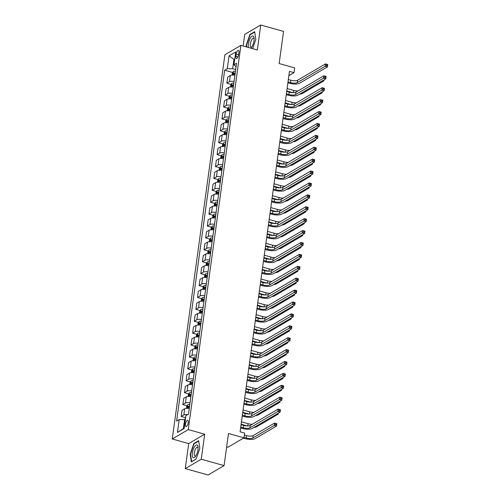 <?xml version="1.0" encoding="UTF-8"?>
<svg xmlns="http://www.w3.org/2000/svg" width="500" height="500" viewBox="0 0 500 500"><rect width="100%" height="100%" fill="white"/><g stroke="black" fill="none" stroke-linecap="round" stroke-linejoin="round"><path stroke-width="0.75" d="M188.231 422.619A3.256 1.188 -74.3 0 0 187.725 420.294A3.256 1.188 -74.3 0 0 185.463 424.237A3.256 1.188 -74.3 0 0 185.963 426.562A3.256 1.188 -74.3 0 0 188.231 422.619M226.65 446.844L227.994 447.219L243.994 437.837L244.644 433.075L240.081 431.794L289.456 71.381L294.019 72.663L294.669 67.9L279.156 63.544L283.556 31.406L260.75 25L244.744 34.381L243.15 46.013M185.263 468.594L208.075 475L224.081 465.619L201.269 459.212L204.694 434.212L188.269 429.6L172.262 438.981L188.688 443.594L185.263 468.594L201.269 459.212M188.269 429.6L240.9 45.381L224.894 54.763L172.262 438.981M236.194 54.181L235.906 56.281A3.156 1.156 -74.3 0 0 236.394 58.531A3.156 1.156 -74.3 0 0 238.588 54.706L238.875 52.613A3.156 1.156 -74.3 0 0 238.388 50.356A3.156 1.156 -74.3 0 0 236.194 54.181L238.569 54.85M234.713 59.181L233.9 59.656L232.662 68.7L227.281 68.688L224.669 70.225L176.6 421.112L179.219 419.581L184.6 419.594L183.356 428.638L184.169 428.162M227.281 68.688L229.044 55.838L235.706 51.931L233.944 64.781L236.062 66.881M179.219 419.581L177.456 432.438L184.119 428.531L185.881 415.675L188.494 414.144L236.562 63.25L233.944 64.781M243.994 437.837L228.481 433.481L224.081 465.619M240.9 45.381L257.325 49.994L260.75 25M288.863 75.681L294.019 72.663M234.619 59.856L229.044 55.838M235.7 69.55L232.662 68.7M185.312 419.794L184.6 419.594M224.669 70.225L232.719 72.487M234.913 75.3A4.075 1.344 -172.2 0 0 230.331 75.481L227.719 77.013L226.869 83.2L231.088 84.388M187.65 414.637A4.075 1.344 -172.2 0 0 183.831 414.944L181.219 416.475L185.438 417.663M181.219 416.475L182.062 410.288L184.681 408.756A4.075 1.344 -172.2 0 1 189.256 408.575M190.037 402.863A4.075 1.344 -172.2 0 0 185.463 403.044L182.844 404.575L187.069 405.763M182.844 404.575L183.694 398.387L186.312 396.85A4.075 1.344 -172.2 0 1 190.888 396.669L191.044 395.55M191.669 390.956A4.075 1.344 -172.2 0 0 187.094 391.138L184.475 392.675L188.694 393.856M184.475 392.675L185.325 386.481L187.944 384.95A4.075 1.344 -172.2 0 1 192.519 384.769M193.3 379.056A4.075 1.344 -172.2 0 0 188.725 379.237L186.106 380.769L190.325 381.956M186.106 380.769L186.956 374.581L189.569 373.044A4.075 1.344 -172.2 0 1 194.15 372.863M194.931 367.15A4.075 1.344 -172.2 0 0 190.356 367.331L187.738 368.869L191.956 370.05M187.738 368.869L188.588 362.675L191.2 361.144A4.075 1.344 -172.2 0 1 195.781 360.962M196.562 355.25A4.075 1.344 -172.2 0 0 191.988 355.431L189.369 356.962L193.588 358.15M189.369 356.962L190.219 350.775L192.831 349.244A4.075 1.344 -172.2 0 1 197.413 349.062M198.194 343.344A4.075 1.344 -172.2 0 0 193.612 343.525L191 345.062L195.219 346.25M191 345.062L191.844 338.875L194.462 337.337A4.075 1.344 -172.2 0 1 199.044 337.156M199.825 331.444A4.075 1.344 -172.2 0 0 195.244 331.625L192.631 333.156L196.85 334.344M192.631 333.156L193.475 326.969L196.094 325.438A4.075 1.344 -172.2 0 1 200.669 325.256L200.825 324.137A2.7 0.894 7.8 0 0 199.206 324.219L199.363 323.075A2.7 0.894 -172.2 0 1 200.956 322.994L201.231 321.181M201.456 319.544A4.075 1.344 -172.2 0 0 196.875 319.725L194.262 321.256L198.481 322.444M194.262 321.256L195.106 315.069L197.725 313.531A4.075 1.344 -172.2 0 1 202.3 313.35M203.081 307.638A4.075 1.344 -172.2 0 0 198.506 307.819L195.888 309.356L200.113 310.538M195.888 309.356L196.737 303.163L199.356 301.631A4.075 1.344 -172.2 0 1 203.931 301.45M204.713 295.738A4.075 1.344 -172.2 0 0 200.138 295.919L197.519 297.45L201.737 298.637M197.519 297.45L198.369 291.262L200.987 289.725A4.075 1.344 -172.2 0 1 205.562 289.544M206.344 283.831A4.075 1.344 -172.2 0 0 201.769 284.012L199.15 285.55L203.369 286.731M199.15 285.55L200 279.356L202.613 277.825A4.075 1.344 -172.2 0 1 207.194 277.644M207.975 271.931A4.075 1.344 -172.2 0 0 203.4 272.113L200.781 273.644L205 274.831M200.781 273.644L201.631 267.456L204.244 265.925A4.075 1.344 -172.2 0 1 208.825 265.744L208.975 264.625M209.606 260.025A4.075 1.344 -172.2 0 0 205.031 260.206L202.413 261.744L206.631 262.931M202.413 261.744L203.263 255.556L205.875 254.019A4.075 1.344 -172.2 0 1 210.456 253.837M211.238 248.125A4.075 1.344 -172.2 0 0 206.656 248.306L204.044 249.838L208.263 251.025M204.044 249.838L204.887 243.65L207.506 242.119A4.075 1.344 -172.2 0 1 212.087 241.938M212.869 236.225A4.075 1.344 -172.2 0 0 208.287 236.406L205.675 237.938L209.894 239.125M205.675 237.938L206.519 231.75L209.137 230.212A4.075 1.344 -172.2 0 1 213.713 230.031M214.5 224.319A4.075 1.344 -172.2 0 0 209.919 224.5L207.306 226.038L211.525 227.219M207.306 226.038L208.15 219.844L210.769 218.312A4.075 1.344 -172.2 0 1 215.344 218.131M216.125 212.419A4.075 1.344 -172.2 0 0 211.55 212.6L208.931 214.131L213.156 215.319M208.931 214.131L209.781 207.944L212.4 206.406A4.075 1.344 -172.2 0 1 216.975 206.225M217.756 200.512A4.075 1.344 -172.2 0 0 213.181 200.694L210.562 202.231L214.781 203.412M210.562 202.231L211.412 196.038L214.031 194.506A4.075 1.344 -172.2 0 1 218.606 194.325L218.762 193.206M219.387 188.612A4.075 1.344 -172.2 0 0 214.812 188.794L212.194 190.325L216.412 191.513M212.194 190.325L213.044 184.137L215.656 182.606A4.075 1.344 -172.2 0 1 220.238 182.425M221.019 176.706A4.075 1.344 -172.2 0 0 216.444 176.887L213.825 178.425L218.044 179.613M213.825 178.425L214.675 172.237L217.288 170.7A4.075 1.344 -172.2 0 1 221.869 170.519M222.65 164.806A4.075 1.344 -172.2 0 0 218.075 164.988L215.456 166.519L219.675 167.706M215.456 166.519L216.306 160.331L218.919 158.8A4.075 1.344 -172.2 0 1 223.5 158.619M224.281 152.906A4.075 1.344 -172.2 0 0 219.7 153.088L217.087 154.619L221.306 155.806M217.087 154.619L217.931 148.431L220.55 146.894A4.075 1.344 -172.2 0 1 225.131 146.713M225.912 141A4.075 1.344 -172.2 0 0 221.331 141.181L218.719 142.719L222.938 143.9M218.719 142.719L219.562 136.525L222.181 134.994A4.075 1.344 -172.2 0 1 226.756 134.812M227.544 129.1A4.075 1.344 -172.2 0 0 222.963 129.281L220.35 130.812L224.569 132M220.35 130.812L221.194 124.625L223.812 123.088A4.075 1.344 -172.2 0 1 228.388 122.906L228.544 121.788M229.169 117.194A4.075 1.344 -172.2 0 0 224.594 117.375L221.975 118.912L226.2 120.094M221.975 118.912L222.825 112.719L225.444 111.188A4.075 1.344 -172.2 0 1 230.019 111.006M230.8 105.294A4.075 1.344 -172.2 0 0 226.225 105.475L223.606 107.006L227.825 108.194M223.606 107.006L224.456 100.819L227.075 99.288A4.075 1.344 -172.2 0 1 231.65 99.106M232.431 93.387A4.075 1.344 -172.2 0 0 227.856 93.569L225.238 95.106L229.456 96.294M225.238 95.106L226.088 88.919L228.7 87.381A4.075 1.344 -172.2 0 1 233.281 87.2M234.062 81.487A4.075 1.344 -172.2 0 0 229.488 81.669L226.869 83.2M177.456 432.438L183.356 428.638M252.65 48.681L255.837 39.481L254.688 31.706L249.869 34.531L246.2 45.131L246.469 46.944M204.694 434.212L188.688 443.594M196.144 459.062L199.812 448.456L198.663 440.681L193.844 443.506L190.175 454.113L191.325 461.887L196.144 459.062M246.55 45.231L246.2 45.131M250.35 34.669L249.869 34.531M190.525 454.206L190.175 454.113M194.331 443.644L193.844 443.506M288.012 81.906L290.525 82.613A5.094 1.681 -172.2 0 0 297.25 82.625L325.131 66.281L325.456 63.9L327.738 64.544L327.413 66.925L299.531 83.269A7.638 2.519 7.8 0 1 289.444 83.244L287.887 82.806M288.337 79.525L290.856 80.231A5.094 1.681 -172.2 0 0 297.581 80.244L325.456 63.9L326.606 64.481L326.475 65.431L327.388 65.688L327.519 64.737L326.606 64.481M327.388 65.688L327.413 66.925L325.131 66.281L326.475 65.431M232.125 75.075L232.419 72.925L233.412 71.469A2.7 0.894 7.8 0 1 235.444 71.225L235.469 71.225M235.219 73.037L235.194 73.037A2.7 0.894 -172.2 0 0 233.6 73.119L233.444 74.262A2.7 0.894 7.8 0 1 235.037 74.175L235.062 74.181M233.6 73.119L234.913 73.487A1.375 0.456 7.8 0 1 235.162 73.481M287.1 88.556L293.725 90.419A5.094 1.681 -172.2 0 0 298 90.944M286.775 90.938L292.944 92.669M323.931 79.906L323.794 80.913L302.406 93.45A7.638 2.519 7.8 0 1 299.606 94.169M323.781 80L323.794 80.913L322.731 80.612M286.381 93.806L288.9 94.513A5.094 1.681 -172.2 0 0 295.625 94.531L323.5 78.188L323.825 75.806L326.106 76.444L325.781 78.825L297.906 95.169A7.638 2.519 7.8 0 1 287.819 95.15L286.256 94.712M286.706 91.425L289.225 92.131A5.094 1.681 -172.2 0 0 295.95 92.15L323.825 75.806L324.975 76.381L324.844 77.331L325.756 77.588L325.887 76.638L324.975 76.381M325.756 77.588L325.781 78.825L323.5 78.188L324.844 77.331M284.75 105.712L287.269 106.419A5.094 1.681 -172.2 0 0 293.994 106.431L321.869 90.087L322.194 87.706L324.475 88.35L324.15 90.731L296.275 107.075A7.638 2.519 7.8 0 1 286.188 107.05L284.631 106.613M285.075 103.331L287.594 104.038A5.094 1.681 -172.2 0 0 294.319 104.05L322.194 87.706L323.344 88.281L323.212 89.237L324.125 89.494L324.256 88.537L323.344 88.281M324.125 89.494L324.15 90.731L321.869 90.087L323.212 89.237M283.119 117.613L285.637 118.319A5.094 1.681 -172.2 0 0 292.362 118.331L320.238 101.988L320.562 99.612L322.844 100.25L322.519 102.631L294.644 118.975A7.638 2.519 7.8 0 1 284.556 118.956L283 118.519M283.45 115.231L285.963 115.938A5.094 1.681 -172.2 0 0 292.688 115.956L320.562 99.612L321.712 100.188L321.581 101.137L322.494 101.394L322.625 100.444L321.712 100.188M322.494 101.394L322.519 102.631L320.238 101.988L321.581 101.137M230.494 86.975L230.787 84.831L231.781 83.369A2.7 0.894 7.8 0 1 233.812 83.131L233.837 83.131M233.588 84.938L233.562 84.938A2.7 0.894 -172.2 0 0 231.975 85.019L231.819 86.163A2.7 0.894 7.8 0 1 233.406 86.081L233.431 86.081M231.975 85.019L233.287 85.388A1.375 0.456 7.8 0 1 233.531 85.388M285.469 100.456L292.1 102.319A5.094 1.681 -172.2 0 0 296.369 102.85M285.144 102.837L291.312 104.569M322.306 91.812L322.169 92.812L300.775 105.356A7.638 2.519 7.8 0 1 297.975 106.075M322.15 91.9L322.169 92.812L321.1 92.513M228.863 98.881L229.156 96.731L230.15 95.275A2.7 0.894 7.8 0 1 232.181 95.031L232.206 95.031M231.962 96.844L231.931 96.838A2.7 0.894 -172.2 0 0 230.344 96.925L230.188 98.069A2.7 0.894 7.8 0 1 231.775 97.981L231.806 97.987M230.344 96.925L231.656 97.294A1.375 0.456 7.8 0 1 231.9 97.287M283.844 112.362L290.469 114.219A5.094 1.681 -172.2 0 0 294.738 114.75M283.512 114.738L289.681 116.475M320.675 103.713L320.538 104.719L299.15 117.256A7.638 2.519 7.8 0 1 296.344 117.975M320.519 103.806L320.538 104.719L319.469 104.419M227.231 110.781L227.525 108.637L228.525 107.175A2.7 0.894 7.8 0 1 230.55 106.931L230.3 108.744A2.7 0.894 -172.2 0 0 228.713 108.825L228.556 109.969A2.7 0.894 7.8 0 1 230.144 109.887L230.175 109.887M228.713 108.825L230.025 109.194A1.375 0.456 7.8 0 1 230.269 109.194M282.213 124.262L288.837 126.125A5.094 1.681 -172.2 0 0 293.113 126.65M281.887 126.644L288.056 128.375M319.044 115.619L318.906 116.619L297.519 129.156A7.638 2.519 7.8 0 1 294.713 129.881M318.888 115.706L318.906 116.619L317.844 116.319M281.494 129.519L284.006 130.225A5.094 1.681 -172.2 0 0 290.731 130.238L318.606 113.894L318.931 111.512L321.213 112.156L320.887 114.531L293.012 130.875A7.638 2.519 7.8 0 1 282.925 130.856L281.369 130.419M281.819 127.137L284.331 127.844A5.094 1.681 -172.2 0 0 291.056 127.856L318.931 111.512L320.081 112.088L319.95 113.044L320.863 113.3L320.994 112.344L320.081 112.088M320.863 113.3L320.887 114.531L318.606 113.894L319.95 113.044M225.6 122.688L225.894 120.538L226.894 119.081A2.7 0.894 7.8 0 1 228.919 118.837L228.944 118.837M228.919 118.837L228.675 120.644A2.7 0.894 -172.2 0 0 227.081 120.731L226.925 121.875A2.7 0.894 7.8 0 1 228.512 121.788M227.081 120.731L228.394 121.1A1.375 0.456 7.8 0 1 228.637 121.094M280.581 136.163L287.206 138.025A5.094 1.681 -172.2 0 0 291.481 138.556M280.256 138.544L286.425 140.281M317.413 127.519L317.275 128.519L295.887 141.062A7.638 2.519 7.8 0 1 293.087 141.781M317.256 127.613L317.275 128.519L316.212 128.225M250.844 48.175A6.619 2.419 -74.3 0 0 251.469 47.475A6.619 2.419 -74.3 0 0 251.869 46.894A6.619 2.419 -74.3 0 0 254.094 38.131A6.619 2.419 -74.3 0 0 250.525 37.825A6.619 2.419 -74.3 0 0 248.475 47.512M254.137 39.1A4.531 1.656 -74.3 0 0 253.506 38.3A4.531 1.656 -74.3 0 0 251.819 39.556A4.531 1.656 -74.3 0 0 250.312 44.131A4.531 1.656 -74.3 0 0 251.056 47.025A4.531 1.656 -74.3 0 0 252.013 46.669M246.819 47.044L246.531 45.1L250.081 34.825L254.744 32.094M192.362 452.981A6.619 2.419 -74.3 0 0 195.45 456.45A6.619 2.419 -74.3 0 0 197.987 449.688A6.619 2.419 -74.3 0 0 198.075 447.106A6.619 2.419 -74.3 0 0 195.362 445.688A6.619 2.419 -74.3 0 0 192.362 452.981M198.113 448.075A4.531 1.656 -74.3 0 0 197.481 447.275A4.531 1.656 -74.3 0 0 194.331 452.769A4.531 1.656 -74.3 0 0 195.031 456A4.531 1.656 -74.3 0 0 195.987 455.644M196.194 458.931L191.625 461.606L190.506 454.075L194.062 443.8L198.719 441.069M279.862 141.419L282.375 142.125A5.094 1.681 -172.2 0 0 289.1 142.137L316.975 125.794L317.3 123.413L319.581 124.056L319.256 126.438L291.381 142.781A7.638 2.519 7.8 0 1 281.294 142.762L279.738 142.325M280.188 139.037L282.7 139.744A5.094 1.681 -172.2 0 0 289.425 139.756L317.3 123.413L318.45 123.994L318.319 124.944L319.231 125.2L319.363 124.25L318.45 123.994M319.231 125.2L319.256 126.438L316.975 125.794L318.319 124.944M278.231 153.319L280.744 154.025A5.094 1.681 -172.2 0 0 287.469 154.044L315.344 137.7L315.675 135.319L317.956 135.956L317.625 138.338L289.75 154.681A7.638 2.519 7.8 0 1 279.662 154.662L278.106 154.225M278.556 150.944L281.069 151.65A5.094 1.681 -172.2 0 0 287.794 151.662L315.675 135.319L316.819 135.894L316.694 136.844L317.606 137.1L317.731 136.15L316.819 135.894M317.606 137.1L317.625 138.338L315.344 137.7L316.694 136.844M276.6 165.225L279.113 165.931A5.094 1.681 -172.2 0 0 285.837 165.944L313.719 149.6L314.044 147.219L316.325 147.863L316 150.244L288.119 166.588A7.638 2.519 7.8 0 1 278.031 166.562L276.475 166.125M276.925 162.844L279.438 163.55A5.094 1.681 -172.2 0 0 286.163 163.562L314.044 147.219L315.194 147.8L315.062 148.75L315.975 149.006L316.106 148.056L315.194 147.8M315.975 149.006L316 150.244L313.719 149.6L315.062 148.75M274.969 177.125L277.481 177.831A5.094 1.681 -172.2 0 0 284.206 177.85L312.087 161.506L312.413 159.125L314.694 159.762L314.369 162.144L286.488 178.487A7.638 2.519 7.8 0 1 276.4 178.469L274.844 178.031M275.294 174.744L277.812 175.45A5.094 1.681 -172.2 0 0 284.538 175.469L312.413 159.125L313.562 159.7L313.431 160.65L314.344 160.906L314.475 159.956L313.562 159.7M314.344 160.906L314.369 162.144L312.087 161.506L313.431 160.65M273.337 189.031L275.856 189.737A5.094 1.681 -172.2 0 0 282.581 189.75L310.456 173.406L310.781 171.025L313.062 171.669L312.738 174.05L284.862 190.387A7.638 2.519 7.8 0 1 274.775 190.369L273.212 189.931M273.663 186.65L276.181 187.356A5.094 1.681 -172.2 0 0 282.906 187.369L310.781 171.025L311.931 171.6L311.8 172.556L312.712 172.812L312.844 171.856L311.931 171.6M312.712 172.812L312.738 174.05L310.456 173.406L311.8 172.556M223.969 134.588L224.262 132.444L225.263 130.981A2.7 0.894 7.8 0 1 227.288 130.738L227.319 130.744M227.069 132.55L227.044 132.55A2.7 0.894 -172.2 0 0 225.45 132.631L225.294 133.775A2.7 0.894 7.8 0 1 226.887 133.694L226.912 133.694M225.45 132.631L226.762 133A1.375 0.456 7.8 0 1 227.006 132.994M278.95 148.069L285.575 149.931A5.094 1.681 -172.2 0 0 289.85 150.456M278.625 150.45L284.794 152.181M315.781 139.419L315.644 140.425L294.256 152.963A7.638 2.519 7.8 0 1 291.456 153.681M315.625 139.512L315.644 140.425L314.581 140.125M222.344 146.494L222.638 144.344L223.631 142.887A2.7 0.894 7.8 0 1 225.656 142.644L225.688 142.644M225.438 144.45L225.413 144.45A2.7 0.894 -172.2 0 0 223.819 144.537L223.663 145.675A2.7 0.894 7.8 0 1 225.256 145.594L225.281 145.594M223.819 144.537L225.131 144.906A1.375 0.456 7.8 0 1 225.375 144.9M277.319 159.969L283.944 161.831A5.094 1.681 -172.2 0 0 288.219 162.362M276.994 162.35L283.163 164.081M314.15 151.325L314.012 152.325L292.625 164.869A7.638 2.519 7.8 0 1 289.825 165.588M313.994 151.412L314.012 152.325L312.95 152.031M220.712 158.394L221.006 156.244L222 154.787A2.7 0.894 7.8 0 1 224.031 154.544L224.056 154.544M223.806 156.356L223.781 156.356A2.7 0.894 -172.2 0 0 222.188 156.438L222.031 157.581A2.7 0.894 7.8 0 1 223.625 157.494L223.65 157.5M222.188 156.438L223.5 156.806A1.375 0.456 7.8 0 1 223.744 156.8M275.688 171.875L282.312 173.738A5.094 1.681 -172.2 0 0 286.588 174.262M275.363 174.256L281.531 175.987M312.519 163.225L312.381 164.231L290.994 176.769A7.638 2.519 7.8 0 1 288.194 177.488M312.362 163.319L312.381 164.231L311.319 163.931M219.081 170.294L219.375 168.15L220.369 166.688A2.7 0.894 7.8 0 1 222.4 166.45L222.425 166.45M222.175 168.256L222.15 168.256A2.7 0.894 -172.2 0 0 220.556 168.337L220.4 169.481A2.7 0.894 7.8 0 1 221.994 169.4L222.019 169.4M220.556 168.337L221.875 168.706A1.375 0.456 7.8 0 1 222.119 168.706M274.056 183.775L280.681 185.637A5.094 1.681 -172.2 0 0 284.956 186.169M273.731 186.156L279.9 187.887M310.887 175.131L310.75 176.131L289.363 188.675A7.638 2.519 7.8 0 1 286.562 189.394M310.738 175.219L310.75 176.131L309.688 175.831M217.45 182.2L217.744 180.05L218.738 178.594A2.7 0.894 7.8 0 1 220.769 178.35L220.519 180.156A2.7 0.894 -172.2 0 0 218.931 180.244L218.775 181.388A2.7 0.894 7.8 0 1 220.362 181.3L220.212 182.419M218.931 180.244L220.244 180.613A1.375 0.456 7.8 0 1 220.487 180.606M272.425 195.681L279.056 197.537A5.094 1.681 -172.2 0 0 283.325 198.069M272.1 198.056L278.269 199.794M309.262 187.031L309.125 188.038L287.731 200.575A7.638 2.519 7.8 0 1 284.931 201.294M309.106 187.125L309.125 188.038L308.056 187.738M271.706 200.931L274.225 201.637A5.094 1.681 -172.2 0 0 280.95 201.65L308.825 185.306L309.15 182.931L311.431 183.569L311.106 185.95L283.231 202.294A7.638 2.519 7.8 0 1 273.144 202.275L271.588 201.838M272.031 198.55L274.55 199.256A5.094 1.681 -172.2 0 0 281.275 199.275L309.15 182.931L310.3 183.506L310.169 184.456L311.081 184.713L311.212 183.762L310.3 183.506M311.081 184.713L311.106 185.95L308.825 185.306L310.169 184.456M215.819 194.1L216.112 191.956L217.106 190.494A2.7 0.894 7.8 0 1 219.137 190.25L219.163 190.256M218.919 192.062L218.888 192.062A2.7 0.894 -172.2 0 0 217.3 192.144L217.144 193.287A2.7 0.894 7.8 0 1 218.731 193.206M217.3 192.144L218.612 192.512A1.375 0.456 7.8 0 1 218.856 192.512M270.8 207.581L277.425 209.444A5.094 1.681 -172.2 0 0 281.694 209.969M270.469 209.963L276.637 211.694M307.631 198.938L307.494 199.938L286.106 212.475A7.638 2.519 7.8 0 1 283.3 213.2M307.475 199.025L307.494 199.938L306.425 199.638M270.075 212.838L272.594 213.544A5.094 1.681 -172.2 0 0 279.319 213.556L307.194 197.213L307.519 194.831L309.8 195.475L309.475 197.85L281.6 214.194A7.638 2.519 7.8 0 1 271.512 214.175L269.956 213.738M270.406 210.456L272.919 211.163A5.094 1.681 -172.2 0 0 279.644 211.175L307.519 194.831L308.669 195.406L308.538 196.363L309.45 196.619L309.581 195.662L308.669 195.406M309.45 196.619L309.475 197.85L307.194 197.213L308.538 196.363M214.188 206.006L214.481 203.856L215.481 202.4A2.7 0.894 7.8 0 1 217.506 202.156L217.531 202.156M217.288 203.969L217.256 203.962A2.7 0.894 -172.2 0 0 215.669 204.05L215.512 205.194A2.7 0.894 7.8 0 1 217.1 205.106L217.131 205.106M215.669 204.05L216.981 204.419A1.375 0.456 7.8 0 1 217.225 204.412M269.169 219.481L275.794 221.344A5.094 1.681 -172.2 0 0 280.069 221.875M268.844 221.863L275.012 223.6M306 210.837L305.863 211.838L284.475 224.381A7.638 2.519 7.8 0 1 281.669 225.1M305.844 210.931L305.863 211.838L304.8 211.544M268.45 224.737L270.963 225.444A5.094 1.681 -172.2 0 0 277.688 225.456L305.562 209.112L305.887 206.731L308.169 207.375L307.844 209.756L279.969 226.1A7.638 2.519 7.8 0 1 269.881 226.075L268.325 225.644M268.775 222.356L271.288 223.062A5.094 1.681 -172.2 0 0 278.012 223.075L305.887 206.731L307.038 207.312L306.906 208.263L307.819 208.519L307.95 207.569L307.038 207.312M307.819 208.519L307.844 209.756L305.562 209.112L306.906 208.263M212.556 217.906L212.85 215.763L213.85 214.3A2.7 0.894 7.8 0 1 215.875 214.056L215.9 214.062M215.656 215.869L215.631 215.869A2.7 0.894 -172.2 0 0 214.037 215.95L213.881 217.094A2.7 0.894 7.8 0 1 215.469 217.013L215.5 217.013M214.037 215.95L215.35 216.319A1.375 0.456 7.8 0 1 215.594 216.312M267.538 231.388L274.163 233.25A5.094 1.681 -172.2 0 0 278.438 233.775M267.213 233.769L273.381 235.5M304.369 222.738L304.231 223.744L282.844 236.281A7.638 2.519 7.8 0 1 280.044 237M304.212 222.831L304.231 223.744L303.169 223.444M266.819 236.637L269.331 237.344A5.094 1.681 -172.2 0 0 276.056 237.362L303.931 221.019L304.256 218.637L306.537 219.275L306.212 221.656L278.337 238A7.638 2.519 7.8 0 1 268.25 237.981L266.694 237.544M267.144 234.262L269.656 234.969A5.094 1.681 -172.2 0 0 276.381 234.981L304.256 218.637L305.406 219.213L305.275 220.162L306.188 220.419L306.319 219.469L305.406 219.213M306.188 220.419L306.212 221.656L303.931 221.019L305.275 220.162M210.925 229.806L211.219 227.662L212.219 226.206A2.7 0.894 7.8 0 1 214.244 225.963L214.275 225.963M214.025 227.769L214 227.769A2.7 0.894 -172.2 0 0 212.406 227.856L212.25 228.994A2.7 0.894 7.8 0 1 213.844 228.912L213.869 228.912M212.406 227.856L213.719 228.225A1.375 0.456 7.8 0 1 213.962 228.219M265.906 243.287L272.531 245.15A5.094 1.681 -172.2 0 0 276.806 245.681M265.581 245.669L271.75 247.4M302.738 234.644L302.6 235.644L281.212 248.188A7.638 2.519 7.8 0 1 278.412 248.906M302.581 234.731L302.6 235.644L301.537 235.35M265.188 248.544L267.7 249.25A5.094 1.681 -172.2 0 0 274.425 249.262L302.3 232.919L302.631 230.538L304.913 231.181L304.581 233.562L276.706 249.906A7.638 2.519 7.8 0 1 266.619 249.881L265.062 249.444M265.512 246.163L268.025 246.869A5.094 1.681 -172.2 0 0 274.75 246.881L302.631 230.538L303.775 231.119L303.65 232.069L304.562 232.325L304.688 231.375L303.775 231.119M304.562 232.325L304.581 233.562L302.3 232.919L303.65 232.069M209.3 241.713L209.594 239.562L210.588 238.106A2.7 0.894 7.8 0 1 212.613 237.862L212.644 237.862M212.394 239.675L212.369 239.675A2.7 0.894 -172.2 0 0 210.775 239.756L210.619 240.9A2.7 0.894 7.8 0 1 212.213 240.812L212.237 240.819M210.775 239.756L212.087 240.125A1.375 0.456 7.8 0 1 212.331 240.119M264.275 255.194L270.9 257.056A5.094 1.681 -172.2 0 0 275.175 257.581M263.95 257.575L270.119 259.306M301.106 246.544L300.969 247.55L279.581 260.087A7.638 2.519 7.8 0 1 276.781 260.806M300.95 246.637L300.969 247.55L299.906 247.25M263.556 260.444L266.069 261.15A5.094 1.681 -172.2 0 0 272.794 261.169L300.675 244.825L301 242.444L303.281 243.081L302.956 245.463L275.075 261.806A7.638 2.519 7.8 0 1 264.988 261.788L263.431 261.35M263.881 258.062L266.394 258.769A5.094 1.681 -172.2 0 0 273.125 258.788L301 242.444L302.15 243.019L302.019 243.969L302.931 244.225L303.062 243.275L302.15 243.019M302.931 244.225L302.956 245.463L300.675 244.825L302.019 243.969M207.669 253.612L207.963 251.469L208.956 250.006A2.7 0.894 7.8 0 1 210.987 249.769L210.738 251.575A2.7 0.894 -172.2 0 0 209.144 251.656L208.988 252.8A2.7 0.894 7.8 0 1 210.581 252.719L210.425 253.831M209.144 251.656L210.456 252.025A1.375 0.456 7.8 0 1 210.7 252.025M262.644 267.094L269.269 268.956A5.094 1.681 -172.2 0 0 273.544 269.488M262.319 269.475L268.488 271.206M299.475 258.45L299.337 259.45L277.95 271.994A7.638 2.519 7.8 0 1 275.15 272.712M299.319 258.538L299.337 259.45L298.275 259.15M261.925 272.35L264.438 273.056A5.094 1.681 -172.2 0 0 271.163 273.069L299.044 256.725L299.369 254.344L301.65 254.988L301.325 257.369L273.444 273.706A7.638 2.519 7.8 0 1 263.356 273.688L261.8 273.25M262.25 269.969L264.769 270.675A5.094 1.681 -172.2 0 0 271.494 270.688L299.369 254.344L300.519 254.919L300.387 255.875L301.3 256.131L301.431 255.175L300.519 254.919M301.3 256.131L301.325 257.369L299.044 256.725L300.387 255.875M260.294 284.25L262.812 284.956A5.094 1.681 -172.2 0 0 269.538 284.969L297.413 268.625L297.738 266.25L300.019 266.887L299.694 269.269L271.819 285.613A7.638 2.519 7.8 0 1 261.731 285.594L260.169 285.156M260.619 281.869L263.137 282.575A5.094 1.681 -172.2 0 0 269.862 282.587L297.738 266.25L298.888 266.825L298.756 267.775L299.669 268.031L299.8 267.081L298.888 266.825M299.669 268.031L299.694 269.269L297.413 268.625L298.756 267.775M258.663 296.156L261.181 296.863A5.094 1.681 -172.2 0 0 267.906 296.875L295.781 280.531L296.106 278.15L298.387 278.788L298.062 281.169L270.188 297.512A7.638 2.519 7.8 0 1 260.1 297.494L258.544 297.056M258.994 293.775L261.506 294.481A5.094 1.681 -172.2 0 0 268.231 294.494L296.106 278.15L297.256 278.725L297.125 279.681L298.038 279.938L298.169 278.981L297.256 278.725M298.038 279.938L298.062 281.169L295.781 280.531L297.125 279.681M257.031 308.056L259.55 308.762A5.094 1.681 -172.2 0 0 266.275 308.775L294.15 292.431L294.475 290.05L296.756 290.694L296.431 293.075L268.556 309.419A7.638 2.519 7.8 0 1 258.469 309.394L256.913 308.956M257.362 305.675L259.875 306.381A5.094 1.681 -172.2 0 0 266.6 306.394L294.475 290.05L295.625 290.631L295.494 291.581L296.406 291.837L296.537 290.887L295.625 290.631M296.406 291.837L296.431 293.075L294.15 292.431L295.494 291.581M255.406 319.956L257.919 320.662A5.094 1.681 -172.2 0 0 264.644 320.681L292.519 304.337L292.844 301.956L295.125 302.594L294.8 304.975L266.925 321.319A7.638 2.519 7.8 0 1 256.837 321.3L255.281 320.863M255.731 317.581L258.244 318.288A5.094 1.681 -172.2 0 0 264.969 318.3L292.844 301.956L293.994 302.531L293.863 303.481L294.775 303.738L294.906 302.787L293.994 302.531M294.775 303.738L294.8 304.975L292.519 304.337L293.863 303.481M253.775 331.863L256.288 332.569A5.094 1.681 -172.2 0 0 263.012 332.581L290.887 316.238L291.212 313.856L293.494 314.5L293.169 316.881L265.294 333.225A7.638 2.519 7.8 0 1 255.206 333.2L253.65 332.762M254.1 329.481L256.613 330.188A5.094 1.681 -172.2 0 0 263.337 330.2L291.212 313.856L292.362 314.438L292.231 315.387L293.144 315.644L293.275 314.694L292.362 314.438M293.144 315.644L293.169 316.881L290.887 316.238L292.231 315.387M252.144 343.762L254.656 344.469A5.094 1.681 -172.2 0 0 261.381 344.487L289.256 328.144L289.587 325.763L291.869 326.4L291.537 328.781L263.663 345.125A7.638 2.519 7.8 0 1 253.575 345.106L252.019 344.669M252.469 341.381L254.981 342.088A5.094 1.681 -172.2 0 0 261.706 342.106L289.587 325.763L290.731 326.337L290.606 327.287L291.519 327.544L291.644 326.594L290.731 326.337M291.519 327.544L291.537 328.781L289.256 328.144L290.606 327.287M250.512 355.669L253.025 356.375A5.094 1.681 -172.2 0 0 259.75 356.388L287.631 340.044L287.956 337.663L290.238 338.306L289.913 340.688L262.031 357.025A7.638 2.519 7.8 0 1 251.944 357.006L250.387 356.569M250.837 353.288L253.356 353.994A5.094 1.681 -172.2 0 0 260.081 354.006L287.956 337.663L289.106 338.237L288.975 339.194L289.887 339.45L290.019 338.494L289.106 338.237M289.887 339.45L289.913 340.688L287.631 340.044L288.975 339.194M248.881 367.569L251.394 368.275A5.094 1.681 -172.2 0 0 258.119 368.288L286 351.944L286.325 349.569L288.606 350.206L288.281 352.587L260.4 368.931A7.638 2.519 7.8 0 1 250.312 368.913L248.756 368.475M249.206 365.188L251.725 365.894A5.094 1.681 -172.2 0 0 258.45 365.906L286.325 349.569L287.475 350.144L287.344 351.094L288.256 351.35L288.387 350.4L287.475 350.144M288.256 351.35L288.281 352.587L286 351.944L287.344 351.094M247.25 379.475L249.769 380.181A5.094 1.681 -172.2 0 0 256.494 380.194L284.369 363.85L284.694 361.469L286.975 362.106L286.65 364.487L258.775 380.831A7.638 2.519 7.8 0 1 248.688 380.812L247.125 380.375M247.575 377.094L250.094 377.8A5.094 1.681 -172.2 0 0 256.819 377.812L284.694 361.469L285.844 362.044L285.712 363L286.625 363.256L286.756 362.3L285.844 362.044M286.625 363.256L286.65 364.487L284.369 363.85L285.712 363M245.619 391.375L248.137 392.081A5.094 1.681 -172.2 0 0 254.862 392.094L282.738 375.75L283.062 373.369L285.344 374.012L285.019 376.394L257.144 392.738A7.638 2.519 7.8 0 1 247.056 392.713L245.5 392.275M245.95 388.994L248.463 389.7A5.094 1.681 -172.2 0 0 255.188 389.712L283.062 373.369L284.212 373.95L284.081 374.9L284.994 375.156L285.125 374.206L284.212 373.95M284.994 375.156L285.019 376.394L282.738 375.75L284.081 374.9M243.988 403.275L246.506 403.981A5.094 1.681 -172.2 0 0 253.231 404L281.106 387.656L281.431 385.275L283.712 385.913L283.387 388.294L255.512 404.637A7.638 2.519 7.8 0 1 245.425 404.619L243.869 404.181M244.319 400.9L246.831 401.606A5.094 1.681 -172.2 0 0 253.556 401.619L281.431 385.275L282.581 385.85L282.45 386.8L283.363 387.056L283.494 386.106L282.581 385.85M283.363 387.056L283.387 388.294L281.106 387.656L282.45 386.8M242.362 415.181L244.875 415.887A5.094 1.681 -172.2 0 0 251.6 415.9L279.475 399.556L279.8 397.175L282.081 397.819L281.756 400.2L253.881 416.544A7.638 2.519 7.8 0 1 243.794 416.519L242.237 416.081M242.688 412.8L245.2 413.506A5.094 1.681 -172.2 0 0 251.925 413.519L279.8 397.175L280.95 397.756L280.819 398.706L281.731 398.963L281.863 398.013L280.95 397.756M281.731 398.963L281.756 400.2L279.475 399.556L280.819 398.706M240.731 427.081L243.244 427.788A5.094 1.681 -172.2 0 0 249.969 427.806L277.844 411.463L278.169 409.081L280.45 409.719L280.125 412.1L252.25 428.444A7.638 2.519 7.8 0 1 242.162 428.425L240.606 427.987M241.056 424.7L243.569 425.406A5.094 1.681 -172.2 0 0 250.294 425.425L278.169 409.081L279.319 409.656L279.188 410.606L280.1 410.863L280.231 409.913L279.319 409.656M280.1 410.863L280.125 412.1L277.844 411.463L279.188 410.606M206.038 265.519L206.331 263.369L207.325 261.913A2.7 0.894 7.8 0 1 209.356 261.669L209.381 261.669M209.131 263.481L209.106 263.475A2.7 0.894 -172.2 0 0 207.512 263.562L207.356 264.706A2.7 0.894 7.8 0 1 208.95 264.619M207.512 263.562L208.831 263.931A1.375 0.456 7.8 0 1 209.075 263.925M261.012 279L267.638 280.856A5.094 1.681 -172.2 0 0 271.913 281.388M260.688 281.375L266.856 283.113M297.844 270.35L297.706 271.356L276.319 283.894A7.638 2.519 7.8 0 1 273.519 284.613M297.694 270.444L297.706 271.356L296.644 271.056M204.406 277.419L204.7 275.275L205.694 273.812A2.7 0.894 7.8 0 1 207.725 273.569L207.75 273.575M207.5 275.381L207.475 275.381A2.7 0.894 -172.2 0 0 205.888 275.462L205.731 276.606A2.7 0.894 7.8 0 1 207.319 276.525L207.344 276.525M205.888 275.462L207.2 275.831A1.375 0.456 7.8 0 1 207.444 275.831M259.381 290.9L266.012 292.762A5.094 1.681 -172.2 0 0 270.281 293.288M259.056 293.281L265.225 295.012M296.219 282.256L296.081 283.256L274.688 295.794A7.638 2.519 7.8 0 1 271.887 296.519M296.062 282.344L296.081 283.256L295.012 282.956M202.775 289.325L203.069 287.175L204.062 285.719A2.7 0.894 7.8 0 1 206.094 285.475L206.119 285.475M205.875 287.288L205.844 287.281A2.7 0.894 -172.2 0 0 204.256 287.369L204.1 288.512A2.7 0.894 7.8 0 1 205.688 288.425L205.719 288.425M204.256 287.369L205.569 287.738A1.375 0.456 7.8 0 1 205.812 287.731M257.756 302.8L264.381 304.662A5.094 1.681 -172.2 0 0 268.65 305.194M257.425 305.181L263.594 306.919M294.587 294.156L294.45 295.156L273.062 307.7A7.638 2.519 7.8 0 1 270.256 308.419M294.431 294.25L294.45 295.156L293.381 294.862M201.144 301.225L201.438 299.081L202.438 297.619A2.7 0.894 7.8 0 1 204.462 297.375L204.488 297.381M204.244 299.188L204.213 299.188A2.7 0.894 -172.2 0 0 202.625 299.269L202.469 300.413A2.7 0.894 7.8 0 1 204.056 300.331L204.088 300.331M202.625 299.269L203.938 299.637A1.375 0.456 7.8 0 1 204.181 299.631M256.125 314.706L262.75 316.569A5.094 1.681 -172.2 0 0 267.025 317.094M255.8 317.087L261.969 318.819M292.956 306.056L292.819 307.062L271.431 319.6A7.638 2.519 7.8 0 1 268.631 320.319M292.8 306.15L292.819 307.062L291.756 306.762M199.513 313.125L199.806 310.981L200.806 309.525A2.7 0.894 7.8 0 1 202.831 309.281L202.587 311.087A2.7 0.894 -172.2 0 0 200.994 311.175L200.837 312.312A2.7 0.894 7.8 0 1 202.425 312.231L202.456 312.231M200.994 311.175L202.306 311.544A1.375 0.456 7.8 0 1 202.55 311.537M254.494 326.606L261.119 328.469A5.094 1.681 -172.2 0 0 265.394 329M254.169 328.988L260.338 330.719M291.325 317.962L291.188 318.962L269.8 331.506A7.638 2.519 7.8 0 1 267 332.225M291.169 318.05L291.188 318.962L290.125 318.669M197.881 325.031L198.175 322.881L199.175 321.425A2.7 0.894 7.8 0 1 201.2 321.181M199.363 323.075L200.675 323.444A1.375 0.456 7.8 0 1 200.919 323.438M252.862 338.512L259.488 340.375A5.094 1.681 -172.2 0 0 263.762 340.9M252.537 340.894L258.706 342.625M289.694 329.862L289.556 330.869L268.169 343.406A7.638 2.519 7.8 0 1 265.369 344.125M289.538 329.956L289.556 330.869L288.494 330.569M196.256 336.931L196.55 334.787L197.544 333.325A2.7 0.894 7.8 0 1 199.569 333.088L199.6 333.088M199.35 334.894L199.325 334.894A2.7 0.894 -172.2 0 0 197.731 334.975L197.575 336.119A2.7 0.894 7.8 0 1 199.169 336.037L199.194 336.037M197.731 334.975L199.044 335.344A1.375 0.456 7.8 0 1 199.288 335.344M251.231 350.412L257.856 352.275A5.094 1.681 -172.2 0 0 262.131 352.806M250.906 352.794L257.075 354.525M288.062 341.769L287.925 342.769L266.537 355.312A7.638 2.519 7.8 0 1 263.738 356.031M287.906 341.856L287.925 342.769L286.863 342.469M194.625 348.837L194.919 346.688L195.912 345.231A2.7 0.894 7.8 0 1 197.944 344.988L197.969 344.988M197.719 346.8L197.694 346.794A2.7 0.894 -172.2 0 0 196.1 346.881L195.944 348.025A2.7 0.894 7.8 0 1 197.537 347.938L197.562 347.944M196.1 346.881L197.413 347.25A1.375 0.456 7.8 0 1 197.656 347.244M249.6 362.319L256.225 364.175A5.094 1.681 -172.2 0 0 260.5 364.706M249.275 364.694L255.444 366.431M286.431 353.669L286.294 354.675L264.906 367.212A7.638 2.519 7.8 0 1 262.106 367.931M286.275 353.762L286.294 354.675L285.231 354.375M192.994 360.737L193.287 358.594L194.281 357.131A2.7 0.894 7.8 0 1 196.312 356.887L196.337 356.894M196.088 358.7L196.062 358.7A2.7 0.894 -172.2 0 0 194.469 358.781L194.312 359.925A2.7 0.894 7.8 0 1 195.906 359.844L195.931 359.844M194.469 358.781L195.787 359.15A1.375 0.456 7.8 0 1 196.031 359.15M247.969 374.219L254.594 376.081A5.094 1.681 -172.2 0 0 258.869 376.606M247.644 376.6L253.812 378.331M284.8 365.575L284.662 366.575L263.275 379.113A7.638 2.519 7.8 0 1 260.475 379.837M284.65 365.662L284.662 366.575L283.6 366.275M191.363 372.644L191.656 370.494L192.65 369.038A2.7 0.894 7.8 0 1 194.681 368.794L194.706 368.794M194.456 370.606L194.431 370.6A2.7 0.894 -172.2 0 0 192.844 370.688L192.688 371.831A2.7 0.894 7.8 0 1 194.275 371.744L194.3 371.744M192.844 370.688L194.156 371.056A1.375 0.456 7.8 0 1 194.4 371.05M246.337 386.119L252.969 387.981A5.094 1.681 -172.2 0 0 257.238 388.512M246.012 388.5L252.181 390.238M283.175 377.475L283.038 378.475L261.644 391.019A7.638 2.519 7.8 0 1 258.844 391.737M283.019 377.569L283.038 378.475L281.969 378.181M189.731 384.544L190.025 382.4L191.019 380.938A2.7 0.894 7.8 0 1 193.05 380.694L192.8 382.506A2.7 0.894 -172.2 0 0 191.213 382.587L191.056 383.731A2.7 0.894 7.8 0 1 192.644 383.65L192.675 383.65M191.213 382.587L192.525 382.956A1.375 0.456 7.8 0 1 192.769 382.95M244.713 398.025L251.337 399.888A5.094 1.681 -172.2 0 0 255.606 400.412M244.381 400.406L250.55 402.137M281.544 389.375L281.406 390.381L260.019 402.919A7.638 2.519 7.8 0 1 257.213 403.638M281.388 389.469L281.406 390.381L280.338 390.081M188.1 396.444L188.394 394.3L189.394 392.844A2.7 0.894 7.8 0 1 191.419 392.6L191.444 392.6M191.2 394.406L191.169 394.406A2.7 0.894 -172.2 0 0 189.581 394.494L189.425 395.631A2.7 0.894 7.8 0 1 191.012 395.55M189.581 394.494L190.894 394.862A1.375 0.456 7.8 0 1 191.137 394.856M243.081 409.925L249.706 411.788A5.094 1.681 -172.2 0 0 253.981 412.319M242.756 412.306L248.925 414.038M279.913 401.281L279.775 402.281L258.387 414.825A7.638 2.519 7.8 0 1 255.588 415.544M279.756 401.369L279.775 402.281L278.712 401.987M186.469 408.35L186.762 406.2L187.763 404.744A2.7 0.894 7.8 0 1 189.788 404.5L189.812 404.5M189.569 406.312L189.544 406.312A2.7 0.894 -172.2 0 0 187.95 406.394L187.794 407.537A2.7 0.894 7.8 0 1 189.381 407.45L189.412 407.456M187.95 406.394L189.262 406.763A1.375 0.456 7.8 0 1 189.506 406.756M241.45 421.831L248.075 423.694A5.094 1.681 -172.2 0 0 252.35 424.219M241.125 424.212L247.294 425.944M278.281 413.181L278.144 414.188L256.756 426.725A7.638 2.519 7.8 0 1 253.956 427.444M278.125 413.275L278.144 414.188L277.081 413.888M185.65 417.35L184.919 419.681M244.056 437.394L246.119 437.975A5.094 1.681 -172.2 0 0 252.844 437.987L274.231 425.45L274.556 423.069L276.837 423.706L276.512 426.087L255.125 438.631A7.638 2.519 7.8 0 1 245.037 438.606L243.444 438.162M244.381 435.012L246.444 435.594A5.094 1.681 -172.2 0 0 253.169 435.606L274.556 423.069L275.706 423.644L275.575 424.594L276.488 424.85L276.619 423.9L275.706 423.644M276.488 424.85L276.512 426.087L274.231 425.45L275.575 424.594M229.488 81.669L230.331 75.481M227.856 93.569L228.7 87.381M226.225 105.475L227.075 99.288M224.594 117.375L225.444 111.188M222.963 129.281L223.812 123.088M221.331 141.181L222.181 134.994M219.7 153.088L220.55 146.894M218.075 164.988L218.919 158.8M216.444 176.887L217.288 170.7M214.812 188.794L215.656 182.606M213.181 200.694L214.031 194.506M211.55 212.6L212.4 206.406M209.919 224.5L210.769 218.312M208.287 236.406L209.137 230.212M206.656 248.306L207.506 242.119M205.031 260.206L205.875 254.019M203.4 272.113L204.244 265.925M201.769 284.012L202.613 277.825M200.138 295.919L200.987 289.725M198.506 307.819L199.356 301.631M196.875 319.725L197.725 313.531M195.244 331.625L196.094 325.438M193.612 343.525L194.462 337.337M191.988 355.431L192.831 349.244M190.356 367.331L191.2 361.144M188.725 379.237L189.569 373.044M187.094 391.138L187.944 384.95M185.463 403.044L186.312 396.85M183.831 414.944L184.681 408.756M237.981 56.863L235.906 56.281M290.856 80.231L290.525 82.613M297.581 80.244L297.25 82.625M233.388 71.506L232.9 75.069M235.037 74.175L234.887 75.294M235.444 71.225L235.194 73.037M293.725 90.419L293.419 92.662M289.225 92.131L288.9 94.513M295.95 92.15L295.625 94.531M287.594 104.038L287.269 106.419M294.319 104.05L293.994 106.431M285.963 115.938L285.637 118.319M292.688 115.956L292.362 118.331M231.756 83.406L231.269 86.969M233.406 86.081L233.256 87.194M233.812 83.131L233.562 84.938M292.1 102.319L291.788 104.569M230.125 95.312L229.638 98.875M231.775 97.981L231.625 99.1M232.181 95.031L231.931 96.838M290.469 114.219L290.156 116.469M228.5 107.212L228.006 110.775M230.144 109.887L229.994 111M288.837 126.125L288.531 128.375M284.331 127.844L284.006 130.225M291.056 127.856L290.731 130.238M226.869 119.113L226.381 122.675M287.206 138.025L286.9 140.275M282.7 139.744L282.375 142.125M289.425 139.756L289.1 142.137M281.069 151.65L280.744 154.025M287.794 151.662L287.469 154.044M279.438 163.55L279.113 165.931M286.163 163.562L285.837 165.944M277.812 175.45L277.481 177.831M284.538 175.469L284.206 177.85M276.181 187.356L275.856 189.737M282.906 187.369L282.581 189.75M225.238 131.019L224.75 134.581M226.887 133.694L226.731 134.806M227.288 130.738L227.044 132.55M285.575 149.931L285.269 152.181M223.606 142.919L223.119 146.481M225.256 145.594L225.1 146.706M225.656 142.644L225.413 144.45M283.944 161.831L283.637 164.081M221.975 154.825L221.488 158.387M223.625 157.494L223.469 158.613M224.031 154.544L223.781 156.356M282.312 173.738L282.006 175.981M220.344 166.725L219.856 170.287M221.994 169.4L221.844 170.512M222.4 166.45L222.15 168.256M280.681 185.637L280.375 187.887M218.713 178.631L218.225 182.194M279.056 197.537L278.744 199.788M274.55 199.256L274.225 201.637M281.275 199.275L280.95 201.65M217.081 190.531L216.594 194.094M219.137 190.25L218.888 192.062M277.425 209.444L277.113 211.694M272.919 211.163L272.594 213.544M279.644 211.175L279.319 213.556M215.456 202.431L214.963 205.994M217.1 205.106L216.95 206.225M217.506 202.156L217.256 203.962M275.794 221.344L275.487 223.594M271.288 223.062L270.963 225.444M278.012 223.075L277.688 225.456M213.825 214.338L213.337 217.9M215.469 217.013L215.319 218.125M215.875 214.056L215.631 215.869M274.163 233.25L273.856 235.5M269.656 234.969L269.331 237.344M276.381 234.981L276.056 237.362M212.194 226.238L211.706 229.8M213.844 228.912L213.688 230.025M214.244 225.963L214 227.769M272.531 245.15L272.225 247.4M268.025 246.869L267.7 249.25M274.75 246.881L274.425 249.262M210.562 238.144L210.075 241.706M212.213 240.812L212.056 241.931M212.613 237.862L212.369 239.675M270.9 257.056L270.594 259.3M266.394 258.769L266.069 261.15M273.125 258.788L272.794 261.169M208.931 250.044L208.444 253.606M269.269 268.956L268.962 271.206M264.769 270.675L264.438 273.056M271.494 270.688L271.163 273.069M263.137 282.575L262.812 284.956M269.862 282.587L269.538 284.969M261.506 294.481L261.181 296.863M268.231 294.494L267.906 296.875M259.875 306.381L259.55 308.762M266.6 306.394L266.275 308.775M258.244 318.288L257.919 320.662M264.969 318.3L264.644 320.681M256.613 330.188L256.288 332.569M263.337 330.2L263.012 332.581M254.981 342.088L254.656 344.469M261.706 342.106L261.381 344.487M253.356 353.994L253.025 356.375M260.081 354.006L259.75 356.388M251.725 365.894L251.394 368.275M258.45 365.906L258.119 368.288M250.094 377.8L249.769 380.181M256.819 377.812L256.494 380.194M248.463 389.7L248.137 392.081M255.188 389.712L254.862 392.094M246.831 401.606L246.506 403.981M253.556 401.619L253.231 404M245.2 413.506L244.875 415.887M251.925 413.519L251.6 415.9M243.569 425.406L243.244 427.788M250.294 425.425L249.969 427.806M207.3 261.95L206.812 265.506M209.356 261.669L209.106 263.475M267.638 280.856L267.331 283.106M205.669 273.85L205.181 277.413M207.319 276.525L207.169 277.638M207.725 273.569L207.475 275.381M266.012 292.762L265.7 295.012M204.037 285.75L203.55 289.312M205.688 288.425L205.538 289.544M206.094 285.475L205.844 287.281M264.381 304.662L264.069 306.913M202.413 297.656L201.919 301.219M204.056 300.331L203.906 301.444M204.462 297.375L204.213 299.188M262.75 316.569L262.444 318.819M200.781 309.556L200.294 313.119M202.425 312.231L202.275 313.344M261.119 328.469L260.812 330.719M199.15 321.463L198.663 325.025M259.488 340.375L259.181 342.619M197.519 333.363L197.031 336.925M199.169 336.037L199.013 337.15M199.569 333.088L199.325 334.894M257.856 352.275L257.55 354.525M195.888 345.269L195.4 348.825M197.537 347.938L197.381 349.056M197.944 344.988L197.694 346.794M256.225 364.175L255.919 366.425M194.256 357.169L193.769 360.731M195.906 359.844L195.756 360.956M196.312 356.887L196.062 358.7M254.594 376.081L254.288 378.331M192.625 369.069L192.138 372.631M194.275 371.744L194.125 372.863M194.681 368.794L194.431 370.6M252.969 387.981L252.656 390.231M190.994 380.975L190.506 384.538M192.644 383.65L192.494 384.762M251.337 399.888L251.025 402.137M189.369 392.875L188.875 396.438M191.419 392.6L191.169 394.406M249.706 411.788L249.4 414.038M187.738 404.781L187.25 408.344M189.381 407.45L189.231 408.569M189.788 404.5L189.544 406.312M248.075 423.694L247.769 425.938M246.444 435.594L246.119 437.975M253.169 435.606L252.844 437.987"/></g></svg>
